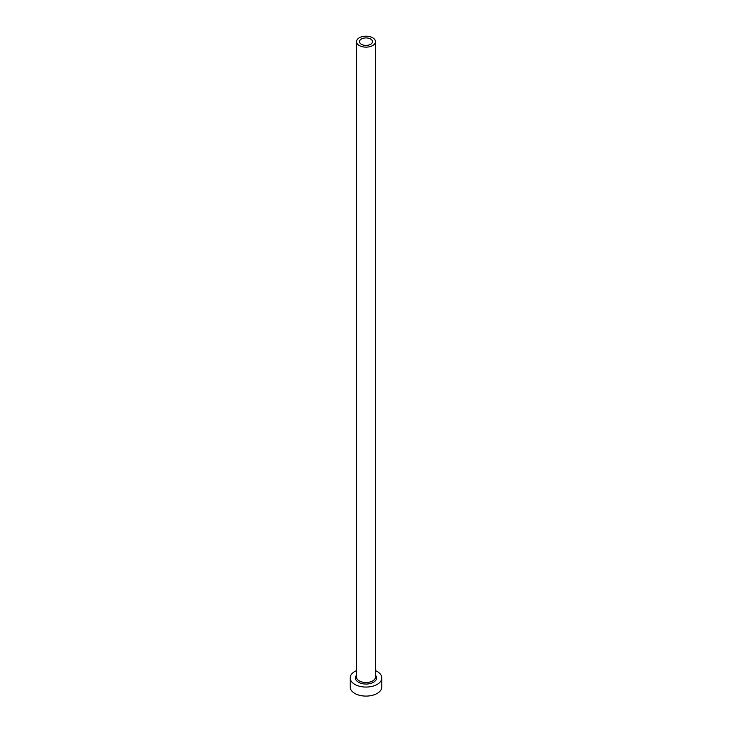 <?xml version="1.0" encoding="UTF-8"?>
<svg xmlns="http://www.w3.org/2000/svg" width="732" height="732" viewBox="0 0 732 732"><rect width="100%" height="100%" fill="white"/><g stroke="black" fill="none" stroke-linecap="round" stroke-linejoin="round"><path stroke-width="1.1" d="M370.584 39.016A6.478 3.742 0 0 0 363.52 38.201A6.478 3.742 0 0 0 359.522 41.66A6.478 3.742 0 0 0 361.416 44.304A6.478 3.742 0 0 0 368.48 45.119A6.478 3.742 0 0 0 372.478 41.66A6.478 3.742 0 0 0 370.584 39.016M359.293 45.53A9.489 5.472 0 0 0 369.633 46.72A9.489 5.472 0 0 0 375.489 41.66A9.489 5.472 0 0 0 372.707 37.789A9.489 5.472 0 0 0 362.367 36.6A9.489 5.472 0 0 0 356.511 41.66A9.489 5.472 0 0 0 359.293 45.53M356.511 670.631A15.811 9.123 0 0 0 350.189 677.933A15.811 9.123 0 0 0 354.819 684.383A15.811 9.123 0 0 0 372.048 686.369A15.811 9.123 0 0 0 381.811 677.933A15.811 9.123 0 0 0 377.181 671.482A15.811 9.123 0 0 0 375.489 670.631M350.189 677.933L350.189 686.973A15.811 9.123 0 0 0 354.819 693.424A15.811 9.123 0 0 0 372.048 695.4A15.811 9.123 0 0 0 381.811 686.973L381.811 677.933M375.489 675.215A10.587 6.112 180 0 1 372.185 682.901A10.587 6.112 180 0 1 358.515 682.261A10.587 6.112 180 0 1 356.511 675.215M356.511 41.66L356.511 677.027A9.489 5.472 0 0 0 359.293 680.906A9.489 5.472 0 0 0 369.633 682.087A9.489 5.472 0 0 0 375.489 677.027L375.489 41.66"/></g></svg>

